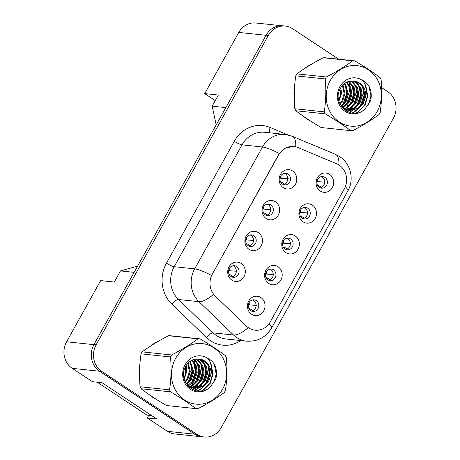 <?xml version="1.0" encoding="UTF-8"?>
<svg xmlns="http://www.w3.org/2000/svg" width="460" height="460" viewBox="0 0 460 460"><rect width="100%" height="100%" fill="white"/><g stroke="black" fill="none" stroke-linecap="round" stroke-linejoin="round"><path stroke-width="0.69" d="M266.173 218.494A9.706 8.792 -84 0 1 263.339 205.206A9.706 8.792 -84 0 1 275.459 201.808A9.706 8.792 -84 0 1 278.294 215.096A9.706 8.792 -84 0 1 266.173 218.494M270.877 204.861A5.825 5.273 96 0 0 268.697 204.073A5.825 5.273 96 0 0 263.103 208.064A5.825 5.273 96 0 0 265.299 214.872A5.825 5.273 96 0 0 267.478 215.659A5.825 5.273 96 0 0 273.073 211.669A5.825 5.273 96 0 0 270.877 204.861M249.021 249.308A9.706 8.792 -84 0 1 246.192 236.02A9.706 8.792 -84 0 1 258.313 232.622A9.706 8.792 -84 0 1 261.142 245.91A9.706 8.792 -84 0 1 249.021 249.308M253.724 235.675A5.825 5.273 96 0 0 251.545 234.887A5.825 5.273 96 0 0 245.95 238.878A5.825 5.273 96 0 0 248.153 245.686A5.825 5.273 96 0 0 250.326 246.474A5.825 5.273 96 0 0 255.921 242.483A5.825 5.273 96 0 0 253.724 235.675M231.874 280.123A9.706 8.792 -84 0 1 229.04 266.834A9.706 8.792 -84 0 1 241.161 263.436A9.706 8.792 -84 0 1 243.995 276.724A9.706 8.792 -84 0 1 231.874 280.123M236.572 266.489A5.825 5.273 96 0 0 234.399 265.702A5.825 5.273 96 0 0 228.798 269.692A5.825 5.273 96 0 0 231 276.5A5.825 5.273 96 0 0 233.174 277.288A5.825 5.273 96 0 0 238.774 273.298A5.825 5.273 96 0 0 236.572 266.489M283.325 187.68A9.706 8.792 -84 0 1 280.491 174.392A9.706 8.792 -84 0 1 292.612 170.993A9.706 8.792 -84 0 1 295.447 184.282A9.706 8.792 -84 0 1 283.325 187.68M288.023 174.047A5.825 5.273 96 0 0 285.85 173.259A5.825 5.273 96 0 0 280.255 177.249A5.825 5.273 96 0 0 282.452 184.058A5.825 5.273 96 0 0 284.625 184.845A5.825 5.273 96 0 0 290.226 180.855A5.825 5.273 96 0 0 288.023 174.047M303.065 221.812A9.706 8.792 -84 0 1 300.23 208.524A9.706 8.792 -84 0 1 312.351 205.125A9.706 8.792 -84 0 1 315.186 218.414A9.706 8.792 -84 0 1 303.065 221.812M307.763 208.179A5.825 5.273 96 0 0 305.589 207.391A5.825 5.273 96 0 0 299.989 211.381A5.825 5.273 96 0 0 302.191 218.189A5.825 5.273 96 0 0 304.365 218.977A5.825 5.273 96 0 0 309.965 214.987A5.825 5.273 96 0 0 307.763 208.179M285.913 252.626A9.706 8.792 -84 0 1 283.078 239.338A9.706 8.792 -84 0 1 295.199 235.94A9.706 8.792 -84 0 1 298.034 249.228A9.706 8.792 -84 0 1 285.913 252.626M290.611 238.993A5.825 5.273 96 0 0 288.437 238.205A5.825 5.273 96 0 0 282.842 242.196A5.825 5.273 96 0 0 285.039 249.004A5.825 5.273 96 0 0 287.212 249.791A5.825 5.273 96 0 0 292.813 245.801A5.825 5.273 96 0 0 290.611 238.993M268.761 283.44A9.706 8.792 -84 0 1 265.926 270.152A9.706 8.792 -84 0 1 278.047 266.754A9.706 8.792 -84 0 1 280.882 280.042A9.706 8.792 -84 0 1 268.761 283.44M273.464 269.807A5.825 5.273 96 0 0 271.285 269.019A5.825 5.273 96 0 0 265.69 273.01A5.825 5.273 96 0 0 267.887 279.818A5.825 5.273 96 0 0 270.066 280.606A5.825 5.273 96 0 0 275.661 276.615A5.825 5.273 96 0 0 273.464 269.807M251.608 314.255A9.706 8.792 -84 0 1 248.779 300.966A9.706 8.792 -84 0 1 260.9 297.568A9.706 8.792 -84 0 1 263.729 310.856A9.706 8.792 -84 0 1 251.608 314.255M256.312 300.622A5.825 5.273 96 0 0 254.133 299.834A5.825 5.273 96 0 0 248.538 303.818A5.825 5.273 96 0 0 250.74 310.632A5.825 5.273 96 0 0 252.914 311.42A5.825 5.273 96 0 0 258.508 307.429A5.825 5.273 96 0 0 256.312 300.622M320.212 190.998A9.706 8.792 -84 0 1 317.383 177.709A9.706 8.792 -84 0 1 329.504 174.311A9.706 8.792 -84 0 1 332.333 187.599A9.706 8.792 -84 0 1 320.212 190.998M324.915 177.364A5.825 5.273 96 0 0 322.736 176.577A5.825 5.273 96 0 0 317.141 180.567A5.825 5.273 96 0 0 319.343 187.375A5.825 5.273 96 0 0 321.517 188.163A5.825 5.273 96 0 0 327.112 184.172A5.825 5.273 96 0 0 324.915 177.364M267.312 204.131A5.825 5.273 -84 0 1 268.145 204.573A5.825 5.273 -84 0 1 270.526 210.64A5.825 5.273 -84 0 1 266.133 215.314M250.159 234.939A5.825 5.273 -84 0 1 250.993 235.388A5.825 5.273 -84 0 1 253.38 241.454A5.825 5.273 -84 0 1 248.981 246.129M233.013 265.753A5.825 5.273 -84 0 1 233.841 266.202A5.825 5.273 -84 0 1 236.227 272.268A5.825 5.273 -84 0 1 231.828 276.943M284.464 173.316A5.825 5.273 -84 0 1 285.292 173.759A5.825 5.273 -84 0 1 287.678 179.826A5.825 5.273 -84 0 1 283.285 184.5M304.204 207.448A5.825 5.273 -84 0 1 305.032 207.891A5.825 5.273 -84 0 1 307.418 213.958A5.825 5.273 -84 0 1 303.019 218.632M287.051 238.257A5.825 5.273 -84 0 1 287.88 238.705A5.825 5.273 -84 0 1 290.266 244.772A5.825 5.273 -84 0 1 285.873 249.446M269.899 269.071A5.825 5.273 -84 0 1 270.733 269.52A5.825 5.273 -84 0 1 273.119 275.586A5.825 5.273 -84 0 1 268.72 280.261M252.747 299.885A5.825 5.273 -84 0 1 253.581 300.328A5.825 5.273 -84 0 1 255.967 306.4A5.825 5.273 -84 0 1 251.568 311.075M321.35 176.634A5.825 5.273 -84 0 1 322.184 177.077A5.825 5.273 -84 0 1 324.57 183.143A5.825 5.273 -84 0 1 320.171 187.818M293.9 146.516A17.474 15.824 -84 0 0 278.605 154.991L212.382 273.976A17.474 15.824 96 0 0 215.274 296.119L246.347 326.059A17.474 15.824 -84 0 0 255.081 330.194A17.474 15.824 -84 0 0 270.371 321.718L344.241 189.008A17.474 15.824 96 0 0 339.141 165.088A17.474 15.824 96 0 0 336.674 163.771L297.959 147.556A17.474 15.824 -84 0 0 293.9 146.516L292.457 146.366M281.738 25.737L255.766 23A19.418 17.583 96 0 0 238.774 32.419L204.723 93.604L215.286 100.59M148.752 415.317L147.275 417.973L167.463 431.325A19.418 17.583 96 0 0 174.714 433.947L202.02 436.827A19.418 17.583 96 0 0 203.383 436.908M66.585 341.78L93.892 344.661L134.136 272.354L120.485 270.917L114.293 282.037L100.642 280.6L66.585 341.78A19.418 17.583 96 0 0 72.254 368.356L92.443 381.708L101.999 382.714L156.831 418.979L147.275 417.973M93.892 344.661A19.418 17.583 96 0 0 99.555 371.237L194.77 434.2A19.418 17.583 96 0 0 202.02 436.827M338.658 59.179L292.537 28.675A19.418 17.583 96 0 0 285.286 26.053L283.101 25.823A19.418 17.583 96 0 0 266.11 35.242A19.418 17.583 96 0 0 266.081 35.299L225.831 107.605L212.181 106.168L218.373 95.042L204.723 93.604M120.485 270.917L137.609 266.116M216.183 124.942L212.181 106.168M312.737 63.491A31.067 28.135 96 0 0 305.187 68.126A31.067 28.135 96 0 1 312.737 63.491M294.567 86.727A31.067 28.135 96 0 0 294.25 97.612A31.067 28.135 96 0 1 294.567 86.727M303.939 116.639A31.067 28.135 96 0 0 307.263 119.226A31.067 28.135 96 0 0 310.862 121.227A31.067 28.135 96 0 1 307.263 119.226A31.067 28.135 96 0 1 303.939 116.639M158.01 341.481A31.067 28.135 96 0 0 150.46 346.115A31.067 28.135 96 0 1 158.01 341.481M139.84 364.717A31.067 28.135 96 0 0 139.518 375.607A31.067 28.135 96 0 1 139.84 364.717M149.212 394.634A31.067 28.135 96 0 0 152.536 397.221A31.067 28.135 96 0 0 156.136 399.222A31.067 28.135 96 0 1 152.536 397.221A31.067 28.135 96 0 1 149.212 394.634M285.286 26.053A19.418 17.583 96 0 0 268.295 35.472L266.11 35.242L93.92 344.603A19.418 17.583 96 0 0 99.59 371.18L194.798 434.148A19.418 17.583 96 0 0 202.049 436.77L204.234 437A19.418 17.583 96 0 0 221.225 427.581L393.415 118.22A19.418 17.583 96 0 0 387.745 91.643L381.587 87.573M212.382 273.976L279.255 153.513L285.752 147.901L293.647 146.435L296.073 146.918M344.942 110.204A31.067 28.135 96 0 0 345.178 109.831A31.067 28.135 96 0 1 344.942 110.204M345.615 109.118A31.067 28.135 96 0 0 346.092 108.278A31.067 28.135 96 0 1 345.615 109.118M346.46 107.6A31.067 28.135 96 0 0 348.122 103.868A31.067 28.135 96 0 1 346.46 107.6M348.945 101.384A31.067 28.135 96 0 0 350.002 87.469A31.067 28.135 96 0 1 348.945 101.384M349.611 85.146A31.067 28.135 96 0 0 348.772 81.868A31.067 28.135 96 0 1 349.611 85.146M190.21 388.194A31.067 28.135 96 0 0 190.446 387.826A31.067 28.135 96 0 1 190.21 388.194M190.883 387.107A31.067 28.135 96 0 0 191.366 386.268A31.067 28.135 96 0 1 190.883 387.107M191.728 385.589A31.067 28.135 96 0 0 193.395 381.857A31.067 28.135 96 0 1 191.728 385.589M194.218 379.379A31.067 28.135 96 0 0 195.27 365.459A31.067 28.135 96 0 1 194.218 379.379M194.885 363.135A31.067 28.135 96 0 0 194.039 359.858A31.067 28.135 96 0 1 194.885 363.135M268.295 35.472L96.105 344.833A19.418 17.583 96 0 0 101.769 371.41L196.983 434.378A19.418 17.583 96 0 0 204.234 437M325.093 182.005L323.357 182.028A24.932 0.885 -178.3 0 1 318.004 181.608L317.457 181.55A3.881 3.519 -84 0 0 317.273 180.188M317.475 185.23A24.932 8.688 58.5 0 1 320.689 186.829L321.149 187.53M316.928 181.464L317.457 181.55M288.207 178.687L286.471 178.71A24.932 0.885 -178.3 0 1 281.112 178.29L280.565 178.233A3.881 3.519 -84 0 0 280.381 176.87M280.589 181.913A24.932 8.688 58.5 0 1 283.797 183.511L284.257 184.213M280.042 178.146L280.565 178.233M338.681 99.992A14.795 13.397 96 0 0 339.986 89.142M330.366 80.379A30.417 27.548 96 0 0 339.244 122.015A30.417 27.548 96 0 0 377.223 111.366A30.417 27.548 96 0 0 368.345 69.73A30.417 27.548 96 0 0 330.366 80.379M326.335 76.975C336.398 71.76 345.178 66.384 352.671 60.846A34.948 31.648 96 0 1 354.746 60.875L325.283 57.764A34.948 31.648 96 0 0 323.207 57.741C313.145 62.957 304.365 68.333 296.872 73.87L326.335 76.975A34.948 31.648 96 0 0 325.772 77.953A34.948 31.648 96 0 0 325.237 78.948L295.774 75.837C294.135 86.624 293.813 97.595 294.814 108.75A34.948 31.648 96 0 0 295.797 110.745C302.91 116.184 311.368 121.779 321.172 127.529L350.635 130.634C343.476 125.166 335.018 119.571 325.26 113.85L295.797 110.745M294.814 108.75L324.277 111.86C325.921 101.073 326.238 90.102 325.237 78.948M324.277 111.86A34.948 31.648 96 0 0 325.26 113.85M350.635 130.634A34.948 31.648 96 0 0 352.711 130.663C362.848 125.402 371.628 120.025 379.046 114.528A34.948 31.648 96 0 0 379.609 113.557A34.948 31.648 96 0 0 380.144 112.562C381.788 101.683 382.105 90.712 381.104 79.649A34.948 31.648 96 0 0 380.121 77.654C372.968 72.186 364.504 66.591 354.746 60.875M296.872 73.87A34.948 31.648 96 0 0 296.309 74.848A34.948 31.648 96 0 0 295.774 75.837M338.945 101.137L341.538 93.334L340.854 87.549M340.107 104.276L342.706 101.033L345.006 93.696L342.964 84.87M339.808 103.621L341.837 100.941L344.143 93.61L342.453 85.416M341.613 106.22L346.173 101.401L348.473 94.064L344.942 83.197M341.216 105.8L345.305 101.309L347.61 93.972L344.454 83.553M343.217 107.651L344.287 107.082L349.64 101.769L351.94 94.432L350.83 87.469L346.84 82.087M342.809 107.329L348.778 101.677L351.078 94.34L350.072 87.641L346.374 82.323M344.856 108.721L347.754 107.45L353.107 102.131L355.407 94.794L354.119 87.412L349.657 81.972L348.703 81.38M344.442 108.485L346.886 107.358L352.245 102.039L354.545 94.702L353.251 87.325L348.243 81.523M346.524 109.509L351.221 107.818L356.575 102.499L358.875 95.162L357.587 87.779L353.125 82.34L350.549 81M346.104 109.336L350.353 107.726L355.712 102.407L358.012 95.07L356.718 87.688L352.256 82.248L350.089 81.069M348.22 110.043L354.689 108.18L360.042 102.862L362.348 95.525L361.054 88.147L356.592 82.702L352.527 80.931M347.789 109.934L353.82 108.088L359.179 102.77L361.479 95.438L360.186 88.055L355.724 82.61L351.986 80.914M340.314 104.684L344.172 108.318L349.939 110.343L358.156 108.548L363.509 103.23L365.815 95.818A14.795 13.397 96 0 0 353.959 81.012A14.795 13.397 96 0 0 352.78 80.943C347.72 80.81 343.7 83.087 340.71 87.785C330.337 103.983 353.493 122.739 365.596 108.134L370.599 100.659C371.835 95.467 371.277 90.562 368.926 85.957C367.12 83.369 364.86 81.426 362.141 80.132A18.084 16.376 96 0 0 339.865 86.658A18.084 16.376 96 0 0 343.723 110.354A18.084 16.376 96 0 0 365.596 108.134M349.508 110.291L357.293 108.456L362.647 103.138L364.947 95.801L363.653 88.418L359.191 82.978L353.935 81.006M344.747 109.675L346.075 109.572M344.063 109.491L347.777 110.049M341.929 107.226L343.304 108.226L349.939 110.343M362.141 80.132C366.137 84.272 367.362 89.499 365.815 95.818M352.671 60.846L323.207 57.741M342.895 104.368L346.656 93.501L345.155 84.502M346.363 104.73L350.123 93.863L348.622 84.87M347.547 82.691L347.104 81.966M349.836 105.098L353.591 94.231L352.096 85.232M346.748 111.372L348.628 110.193M349.197 109.773L351.566 107.611M353.303 105.466L357.058 94.593L355.563 85.6M348.945 112.366L352.348 110.371M352.665 110.135L355.034 107.973M356.77 105.829L360.525 94.961L359.03 85.968M357.949 83.789L356.437 81.575M351.63 113.062L354.211 111.803L358.501 108.341M360.237 106.197L363.992 95.329L362.497 86.33M355.758 113.154L357.679 112.171L364.556 105.242L367.459 95.691L365.924 86.606M368.471 104.811L370.927 96.059L368.926 85.957M344.557 102.436L347.087 93.547L346.299 86.549M348.024 102.804L350.554 93.909L349.767 86.917M351.492 103.172L354.022 94.277L353.234 87.279M347.007 111.51L349.048 110.245M349.082 110.222L349.45 109.951M349.847 109.647L352.768 106.772M354.959 103.534L357.489 94.639L356.701 87.647M349.249 112.47L352.918 110.32M353.315 110.009L356.241 107.14M358.426 103.902L360.956 95.007L360.168 88.009M358.869 84.732L357.006 81.794M352.026 113.12L354.643 111.849L359.709 107.508M361.893 104.265L364.423 95.37L363.636 88.377M356.54 113.039L358.11 112.217L364.987 105.288L367.891 95.737L364.82 83.754M151.777 415.639L147.016 415.133L97.238 382.214M183.954 377.988A14.795 13.397 96 0 0 185.259 367.137M175.639 358.369A30.417 27.548 96 0 0 184.517 400.004A30.417 27.548 96 0 0 222.496 389.355A30.417 27.548 96 0 0 213.618 347.72A30.417 27.548 96 0 0 175.639 358.369M171.609 354.971C181.671 349.755 190.452 344.379 197.944 338.842A34.948 31.648 96 0 1 200.019 338.865L170.556 335.76A34.948 31.648 96 0 0 168.481 335.731C158.412 340.946 149.638 346.322 142.14 351.865L171.609 354.971A34.948 31.648 96 0 0 171.045 355.948A34.948 31.648 96 0 0 170.511 356.937L141.047 353.832C139.409 364.619 139.087 375.59 140.087 386.745A34.948 31.648 96 0 0 141.065 388.74C148.183 394.18 156.642 399.774 166.439 405.519L195.908 408.629C188.749 403.161 180.291 397.566 170.533 391.845L141.065 388.74M140.087 386.745L169.55 389.85C171.189 379.063 171.511 368.092 170.511 356.937M169.55 389.85A34.948 31.648 96 0 0 170.533 391.845M195.908 408.629A34.948 31.648 96 0 0 197.984 408.652C208.121 403.391 216.896 398.015 224.319 392.524A34.948 31.648 96 0 0 224.882 391.546A34.948 31.648 96 0 0 225.411 390.557C227.056 379.678 227.378 368.707 226.372 357.644A34.948 31.648 96 0 0 225.394 355.649C218.236 350.181 209.777 344.586 200.019 338.865M142.14 351.865A34.948 31.648 96 0 0 141.582 352.837A34.948 31.648 96 0 0 141.047 353.832M184.218 379.126L186.812 371.323L186.127 365.545M185.38 382.272L187.979 379.028L190.279 371.691L188.238 362.865M185.075 381.61L187.111 378.936L189.411 371.599L187.726 363.406M186.881 384.215L191.446 379.397L193.746 372.059L190.21 361.192M186.49 383.789L190.578 379.304L192.878 371.967L189.727 361.548M188.485 385.641L189.56 385.077L194.913 379.759L197.213 372.422L196.104 365.464L192.113 360.082M188.083 385.319L194.045 379.667L196.345 372.33L195.345 365.637L191.642 360.318M190.124 386.716L193.027 385.44L198.381 380.127L200.681 372.79L199.387 365.407L194.931 359.967L193.976 359.375M189.71 386.475L192.159 385.353L197.512 380.035L199.812 372.698L198.524 365.315L193.511 359.519M191.791 387.504L196.495 385.808L201.848 380.489L204.148 373.152L202.854 365.775L198.398 360.329L195.822 358.995M191.371 387.331L195.626 385.716L200.98 380.397L203.28 373.06L201.992 365.683L197.53 360.237L195.362 359.059M193.487 388.039L199.962 386.176L205.315 380.857L207.615 373.52L206.327 366.137L201.865 360.697L197.8 358.921M193.062 387.924L199.094 386.084L204.447 380.765L206.747 373.428L205.459 366.045L200.997 360.605L197.259 358.909M185.581 382.68L189.445 386.308L195.212 388.332L203.429 386.538L208.782 381.225L211.088 373.808A14.795 13.397 96 0 0 199.232 359.001A14.795 13.397 96 0 0 198.047 358.938C192.993 358.8 188.974 361.083 185.984 365.78C175.611 381.978 198.766 400.729 210.87 386.13L215.872 378.655C217.103 373.457 216.545 368.558 214.199 363.952C212.393 361.365 210.128 359.421 207.414 358.127A18.084 16.376 96 0 0 185.138 364.653A18.084 16.376 96 0 0 188.997 388.343A18.084 16.376 96 0 0 210.87 386.13M194.775 388.28L202.561 386.446L207.914 381.133L210.214 373.796L208.926 366.413L204.464 360.973L199.203 359.001M190.02 387.671L191.348 387.567M189.336 387.487L193.05 388.039M187.203 385.221L188.577 386.216L195.212 388.332M207.414 358.127C211.404 362.261 212.629 367.488 211.088 373.808M197.944 338.842L168.481 335.731M188.169 382.358L191.929 371.49L190.428 362.497M191.636 382.726L195.396 371.858L193.896 362.859M192.82 360.686L192.378 359.961M195.103 383.094L198.864 372.221L197.363 363.228M192.021 389.361L193.896 388.188M194.465 387.763L196.834 385.601M198.57 383.456L202.331 372.588L200.83 363.596M194.218 390.356L197.622 388.366M197.932 388.131L200.301 385.969M202.038 383.824L205.798 372.956L204.297 363.958M203.222 361.784L201.71 359.565M196.897 391.052L199.479 389.798L203.774 386.331M205.505 384.186L209.265 373.319L207.765 364.326M201.026 391.144L202.946 390.16L209.823 383.237L212.733 373.687L211.197 364.602M213.745 382.806L216.2 374.049L214.199 363.952M189.83 380.431L192.361 371.536L191.567 364.538M193.298 380.799L195.828 371.904L195.034 364.906M196.765 381.162L199.295 372.266L198.501 365.274M192.28 389.505L194.321 388.24M194.356 388.217L194.724 387.947M195.12 387.636L198.041 384.767M200.232 381.53L202.762 372.634L201.969 365.637M194.517 390.465L198.191 388.309M198.588 388.004L201.509 385.135M203.699 381.892L206.23 372.997L205.436 366.005M204.142 362.721L202.279 359.783M197.294 391.115L199.916 389.844L204.976 385.497M207.167 382.26L209.697 373.365L208.903 366.367M201.808 391.034L203.383 390.206L210.26 383.284L213.164 373.733L210.093 361.75M307.947 212.819L306.21 212.842A24.932 0.885 -178.3 0 1 300.851 212.422L300.305 212.365A3.881 3.519 -84 0 0 300.121 211.002M300.328 216.045A24.932 8.688 58.5 0 1 303.537 217.643L303.997 218.345M299.776 212.278L300.305 212.365M290.795 243.633L289.058 243.656A24.932 0.885 -178.3 0 1 283.699 243.236L283.153 243.179A3.881 3.519 -84 0 0 282.969 241.816M283.176 246.859A24.932 8.688 58.5 0 1 286.385 248.457L286.844 249.159M282.63 243.093L283.153 243.179M273.642 274.447L271.906 274.47A24.932 0.885 -178.3 0 1 266.547 274.051L266.001 273.993A3.881 3.519 -84 0 0 265.822 272.63M266.024 277.673A24.932 8.688 58.5 0 1 269.238 279.266L269.698 279.973M265.477 273.907L266.001 273.993M256.49 305.262L254.754 305.285A24.932 0.885 -178.3 0 1 249.4 304.865L248.854 304.808A3.881 3.519 -84 0 0 248.67 303.445M248.871 308.487A24.932 8.688 58.5 0 1 252.086 310.08L252.546 310.787M248.325 304.721L248.854 304.808M271.055 209.501L269.318 209.524A24.932 0.885 -178.3 0 1 263.959 209.105L263.413 209.047A3.881 3.519 -84 0 0 263.235 207.684M263.436 212.727A24.932 8.688 58.5 0 1 266.65 214.325L267.111 215.027M262.89 208.961L263.413 209.047M253.903 240.315L252.166 240.338A24.932 0.885 -178.3 0 1 246.813 239.919L246.267 239.861A3.881 3.519 -84 0 0 246.083 238.498M246.284 243.541A24.932 8.688 58.5 0 1 249.498 245.14L249.958 245.841M245.738 239.775L246.267 239.861M235.123 271.153L235.02 271.153A24.932 0.885 -178.3 0 1 229.661 270.733L229.114 270.675A3.881 3.519 -84 0 0 228.93 269.313M229.137 274.355A24.932 8.688 58.5 0 1 232.346 275.948L232.806 276.655M228.585 270.589L229.114 270.675M167.463 431.325L194.77 434.2M72.254 368.356L99.555 371.237M238.774 32.419L266.081 35.299M240.798 340.555A32.361 29.302 -84 0 1 210.548 340.774A32.361 29.302 -84 0 1 206.454 337.49L171.833 304.129A32.361 29.302 -84 0 1 166.48 263.12L234.307 141.254A32.361 29.302 -84 0 1 270.147 127.489L287.713 134.843M248.233 327.727A22.649 7.854 133.9 0 1 233.577 335.029L213.101 332.873A25.886 23.443 96 0 0 216.378 335.501A25.886 23.443 96 0 0 226.044 338.997L246.52 341.159A25.886 23.443 -84 0 1 236.854 337.657A25.886 23.443 -84 0 1 233.577 335.029L198.956 301.668A25.886 23.443 -84 0 1 194.672 268.864L262.499 146.999A22.649 4.094 29.1 0 1 279.255 153.513M268.945 323.903A22.649 4.094 29.1 0 1 271.521 328.078L347.863 190.917C354.47 179.618 350.842 163.702 339.624 156.578L335.421 154.33A22.649 9.275 112.7 0 1 338.824 164.881M211.427 275.373A22.649 4.094 -150.9 0 0 194.672 268.864L174.196 266.702A25.886 23.443 96 0 0 178.48 299.512L213.101 332.873A6.474 2.242 -46.1 0 0 206.454 337.49M213.509 294.446A22.649 7.854 133.9 0 1 198.956 301.668L178.48 299.512A6.474 2.242 -46.1 0 0 171.833 304.129M335.421 154.33L292.278 136.269A22.649 9.275 112.7 0 1 295.682 146.809M234.307 141.254A6.474 1.167 29.1 0 0 242.023 144.843L262.499 146.999A25.886 23.443 -84 0 1 285.154 134.441L264.678 132.284A25.886 23.443 96 0 0 242.023 144.843L174.196 266.702A6.474 1.167 29.1 0 1 166.48 263.12M347.863 190.917A22.649 4.094 -150.9 0 0 345.299 186.754M196.983 434.378L194.798 434.148M96.105 344.833L93.92 344.603M101.769 371.41L99.59 371.18M270.147 127.489A6.474 2.651 -67.3 0 0 269.594 132.802M317.544 179.578A3.881 3.519 -84 0 1 318.004 181.608M280.657 176.261A3.881 3.519 -84 0 1 281.112 178.29M300.397 210.392A3.881 3.519 -84 0 1 300.851 212.422M283.245 241.207A3.881 3.519 -84 0 1 283.699 243.236M266.093 272.021A3.881 3.519 -84 0 1 266.547 274.051M248.94 302.835A3.881 3.519 -84 0 1 249.4 304.865M263.505 207.075A3.881 3.519 -84 0 1 263.959 209.105M246.353 237.889A3.881 3.519 -84 0 1 246.813 239.919M229.206 268.703A3.881 3.519 -84 0 1 229.661 270.733M246.52 341.159C257.508 341.768 265.84 337.404 271.521 328.078M292.278 136.269L285.154 134.441M236.75 271.13L235.123 271.158"/></g></svg>
